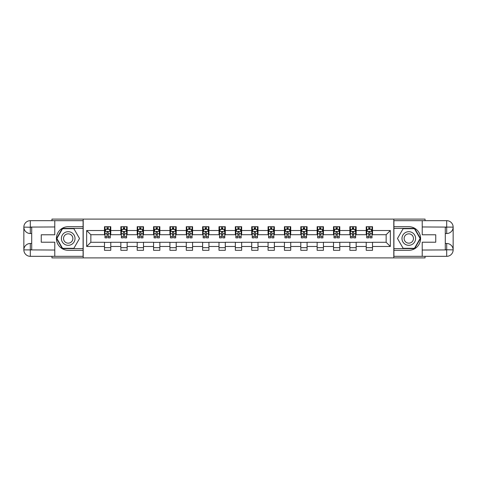 <?xml version="1.0" encoding="UTF-8"?>
<svg xmlns="http://www.w3.org/2000/svg" width="477" height="477" viewBox="0 0 477 477"><rect width="100%" height="100%" fill="white"/><g stroke="black" fill="none" stroke-linecap="round" stroke-linejoin="round"><path stroke-width="0.72" d="M51.951 256.328L51.951 257.902L425.049 257.902L425.049 256.328M425.049 220.672L425.049 219.098L393.799 219.098L393.799 257.902M393.799 219.098L51.951 219.098L51.951 220.672M83.201 257.902L83.201 219.098M372.513 230.528L372.513 226.7L366.223 226.7L366.223 230.528L356.152 230.528L356.152 226.7L349.862 226.7L349.862 230.528L339.797 230.528L339.797 226.7L333.506 226.7L333.506 230.528L323.436 230.528L323.436 226.7L317.145 226.7L317.145 230.528L307.081 230.528L307.081 226.7L300.79 226.7L300.79 230.528L290.72 230.528L290.72 226.7L284.429 226.7L284.429 230.528L274.364 230.528L274.364 226.7L268.068 226.7L268.068 230.528L258.003 230.528L258.003 226.7L251.713 226.7L251.713 230.528L241.648 230.528L241.648 226.7L235.352 226.7L235.352 230.528L225.287 230.528L225.287 226.7L218.997 226.7L218.997 230.528L208.932 230.528L208.932 226.7L202.636 226.7L202.636 230.528L192.571 230.528L192.571 226.7L186.28 226.7L186.28 230.528L176.21 230.528L176.21 226.7L169.919 226.7L169.919 230.528L159.855 230.528L159.855 226.7L153.564 226.7L153.564 230.528L143.494 230.528L143.494 226.7L137.203 226.7L137.203 230.528L127.138 230.528L127.138 226.7L120.848 226.7L120.848 230.528L110.777 230.528L110.777 226.7L104.487 226.7L104.487 230.528L86.659 230.528L86.659 246.472L90.857 242.274L104.487 242.274L104.487 250.3L110.777 250.3L110.777 242.274L120.848 242.274L120.848 250.3L127.138 250.3L127.138 242.274L137.203 242.274L137.203 250.3L143.494 250.3L143.494 242.274L153.564 242.274L153.564 250.3L159.855 250.3L159.855 242.274L169.919 242.274L169.919 250.3L176.21 250.3L176.21 242.274L186.28 242.274L186.28 250.3L192.571 250.3L192.571 242.274L202.636 242.274L202.636 250.3L208.932 250.3L208.932 242.274L218.997 242.274L218.997 250.3L225.287 250.3L225.287 242.274L235.352 242.274L235.352 250.3L241.648 250.3L241.648 242.274L251.713 242.274L251.713 250.3L258.003 250.3L258.003 242.274L268.068 242.274L268.068 250.3L274.364 250.3L274.364 242.274L284.429 242.274L284.429 250.3L290.72 250.3L290.72 242.274L300.79 242.274L300.79 250.3L307.081 250.3L307.081 242.274L317.145 242.274L317.145 250.3L323.436 250.3L323.436 242.274L333.506 242.274L333.506 250.3L339.797 250.3L339.797 242.274L349.862 242.274L349.862 250.3L356.152 250.3L356.152 242.274L366.223 242.274L366.223 250.3L372.513 250.3L372.513 242.274L386.143 242.274L386.143 234.726L372.513 234.726L372.513 230.528L390.341 230.528L390.341 246.472L372.513 246.472M366.223 246.472L356.152 246.472M349.862 246.472L339.797 246.472M333.506 246.472L323.436 246.472M317.145 246.472L307.081 246.472M300.79 246.472L290.72 246.472M284.429 246.472L274.364 246.472M268.068 246.472L258.003 246.472M251.713 246.472L241.648 246.472M235.352 246.472L225.287 246.472M218.997 246.472L208.932 246.472M202.636 246.472L192.571 246.472M186.28 246.472L176.21 246.472M169.919 246.472L159.855 246.472M153.564 246.472L143.494 246.472M137.203 246.472L127.138 246.472M120.848 246.472L110.777 246.472M104.487 246.472L86.659 246.472M366.223 230.528L366.223 234.726L356.152 234.726L356.152 230.528M349.862 230.528L349.862 234.726L339.797 234.726L339.797 230.528M333.506 230.528L333.506 234.726L323.436 234.726L323.436 230.528M317.145 230.528L317.145 234.726L307.081 234.726L307.081 230.528M300.79 230.528L300.79 234.726L290.72 234.726L290.72 230.528M284.429 230.528L284.429 234.726L274.364 234.726L274.364 230.528M268.068 230.528L268.068 234.726L258.003 234.726L258.003 230.528M251.713 230.528L251.713 234.726L241.648 234.726L241.648 230.528M235.352 230.528L235.352 234.726L225.287 234.726L225.287 230.528M218.997 230.528L218.997 234.726L208.932 234.726L208.932 230.528M202.636 230.528L202.636 234.726L192.571 234.726L192.571 230.528M186.28 230.528L186.28 234.726L176.21 234.726L176.21 230.528M169.919 230.528L169.919 234.726L159.855 234.726L159.855 230.528M153.564 230.528L153.564 234.726L143.494 234.726L143.494 230.528M137.203 230.528L137.203 234.726L127.138 234.726L127.138 230.528M120.848 230.528L120.848 234.726L110.777 234.726L110.777 230.528M104.487 230.528L104.487 234.726L90.857 234.726L86.659 230.528M90.857 234.726L90.857 242.274M390.341 246.472L386.143 242.274M386.143 234.726L390.341 230.528M104.487 229.324L105.012 229.324M107.003 229.324L108.261 229.324M110.253 229.324L110.777 229.324M104.487 234.618L105.012 234.618M107.003 234.618L108.261 234.618M110.253 234.618L110.777 234.618M104.487 242.382L110.777 242.382M104.487 247.676L110.777 247.676M120.848 242.382L127.138 242.382M120.848 247.676L127.138 247.676M120.848 229.324L121.373 229.324M123.364 229.324L124.622 229.324M126.614 229.324L127.138 229.324M120.848 234.618L121.373 234.618M123.364 234.618L124.622 234.618M126.614 234.618L127.138 234.618M137.203 242.382L143.494 242.382M137.203 247.676L143.494 247.676M137.203 229.324L137.728 229.324M139.719 229.324L140.977 229.324M142.975 229.324L143.494 229.324M137.203 234.618L137.728 234.618M139.719 234.618L140.977 234.618M142.975 234.618L143.494 234.618M153.564 242.382L159.855 242.382M153.564 247.676L159.855 247.676M153.564 229.324L154.089 229.324M156.08 229.324L157.338 229.324M159.33 229.324L159.855 229.324M153.564 234.618L154.089 234.618M156.08 234.618L157.338 234.618M159.33 234.618L159.855 234.618M169.919 242.382L176.21 242.382M169.919 247.676L176.21 247.676M169.919 229.324L170.444 229.324M172.435 229.324L173.694 229.324M175.691 229.324L176.21 229.324M169.919 234.618L170.444 234.618M172.435 234.618L173.694 234.618M175.691 234.618L176.21 234.618M186.28 242.382L192.571 242.382M186.28 247.676L192.571 247.676M186.28 229.324L186.805 229.324M188.797 229.324L190.055 229.324M192.046 229.324L192.571 229.324M186.28 234.618L186.805 234.618M188.797 234.618L190.055 234.618M192.046 234.618L192.571 234.618M202.636 242.382L208.932 242.382M202.636 247.676L208.932 247.676M202.636 229.324L203.16 229.324M205.152 229.324L206.41 229.324M208.407 229.324L208.932 229.324M202.636 234.618L203.16 234.618M205.152 234.618L206.41 234.618M208.407 234.618L208.932 234.618M218.997 242.382L225.287 242.382M218.997 247.676L225.287 247.676M218.997 229.324L219.521 229.324M221.513 229.324L222.771 229.324M224.762 229.324L225.287 229.324M218.997 234.618L219.521 234.618M221.513 234.618L222.771 234.618M224.762 234.618L225.287 234.618M235.352 242.382L241.648 242.382M235.352 247.676L241.648 247.676M235.352 229.324L235.876 229.324M237.868 229.324L239.132 229.324M241.123 229.324L241.648 229.324M235.352 234.618L235.876 234.618M237.868 234.618L239.132 234.618M241.123 234.618L241.648 234.618M251.713 242.382L258.003 242.382M251.713 247.676L258.003 247.676M251.713 229.324L252.238 229.324M254.229 229.324L255.487 229.324M257.479 229.324L258.003 229.324M251.713 234.618L252.238 234.618M254.229 234.618L255.487 234.618M257.479 234.618L258.003 234.618M268.068 242.382L274.364 242.382M268.068 247.676L274.364 247.676M268.068 229.324L268.593 229.324M270.59 229.324L271.848 229.324M273.84 229.324L274.364 229.324M268.068 234.618L268.593 234.618M270.59 234.618L271.848 234.618M273.84 234.618L274.364 234.618M284.429 242.382L290.72 242.382M284.429 247.676L290.72 247.676M284.429 229.324L284.954 229.324M286.945 229.324L288.203 229.324M290.195 229.324L290.72 229.324M284.429 234.618L284.954 234.618M286.945 234.618L288.203 234.618M290.195 234.618L290.72 234.618M300.79 242.382L307.081 242.382M300.79 247.676L307.081 247.676M300.79 229.324L301.309 229.324M303.306 229.324L304.564 229.324M306.556 229.324L307.081 229.324M300.79 234.618L301.309 234.618M303.306 234.618L304.564 234.618M306.556 234.618L307.081 234.618M317.145 242.382L323.436 242.382M317.145 247.676L323.436 247.676M317.145 229.324L317.67 229.324M319.662 229.324L320.92 229.324M322.911 229.324L323.436 229.324M317.145 234.618L317.67 234.618M319.662 234.618L320.92 234.618M322.911 234.618L323.436 234.618M333.506 242.382L339.797 242.382M333.506 247.676L339.797 247.676M333.506 229.324L334.025 229.324M336.023 229.324L337.281 229.324M339.272 229.324L339.797 229.324M333.506 234.618L334.025 234.618M336.023 234.618L337.281 234.618M339.272 234.618L339.797 234.618M349.862 242.382L356.152 242.382M349.862 247.676L356.152 247.676M349.862 229.324L350.386 229.324M352.378 229.324L353.636 229.324M355.627 229.324L356.152 229.324M349.862 234.618L350.386 234.618M352.378 234.618L353.636 234.618M355.627 234.618L356.152 234.618M366.223 242.382L372.513 242.382M366.223 247.676L372.513 247.676M366.223 229.324L366.747 229.324M368.739 229.324L369.997 229.324M371.988 229.324L372.513 229.324M366.223 234.618L366.747 234.618M368.739 234.618L369.997 234.618M371.988 234.618L372.513 234.618M108.261 228.066L107.003 228.066M110.253 236.556L108.261 236.556L108.261 237.868L110.253 237.868L110.253 231.476L109.209 229.377L106.061 229.377L105.012 231.476L105.012 237.868L107.003 237.868L107.003 236.556L105.012 236.556M105.012 231.476L105.012 226.7M110.253 231.476L110.253 226.7M107.003 229.377L107.003 226.7M108.261 226.7L108.261 229.377M108.261 236.556L108.261 232.263L107.569 231.637L107.009 232.174L107.003 236.556M71.616 232.597A6.815 6.815 0 0 0 62.302 235.089A6.815 6.815 0 0 0 64.8 244.403A6.815 6.815 0 0 0 74.108 241.911A6.815 6.815 0 0 0 71.616 232.597M70.536 234.457A4.669 4.669 0 0 0 64.162 236.169A4.669 4.669 0 0 0 65.874 242.543A4.669 4.669 0 0 0 72.248 240.831A4.669 4.669 0 0 0 70.536 234.457M73.869 248.302L62.547 248.302L56.882 238.5L62.547 228.698L73.869 228.698L79.528 238.5L73.869 248.302M412.2 232.597A6.815 6.815 0 0 0 402.892 235.089A6.815 6.815 0 0 0 405.384 244.403A6.815 6.815 0 0 0 414.698 241.911A6.815 6.815 0 0 0 412.2 232.597M411.126 234.457A4.669 4.669 0 0 0 404.752 236.169A4.669 4.669 0 0 0 406.464 242.543A4.669 4.669 0 0 0 412.838 240.831A4.669 4.669 0 0 0 411.126 234.457M414.453 248.302L403.131 248.302L397.472 238.5L403.131 228.698L414.453 228.698L420.118 238.5L414.453 248.302M31.715 233.521L30.301 233.521A6.451 6.451 0 0 1 23.85 227.124A6.451 6.451 0 0 1 30.301 220.672L83.093 220.672L83.093 226.7L68.205 226.7A11.8 11.8 0 0 0 56.411 238.5A11.8 11.8 0 0 0 68.205 250.3L83.093 250.3L83.093 256.328L30.301 256.328A6.451 6.451 0 0 1 23.85 249.876A6.451 6.451 0 0 1 30.301 243.479L31.715 243.479M83.093 250.3L83.093 226.7M54.783 220.672L54.783 234.779L41.255 234.779L41.255 242.221L54.783 242.221L54.783 256.328M30.301 233.521A6.451 6.451 0 0 1 23.85 227.124L30.301 227.225L30.301 233.521A6.451 6.451 0 0 1 23.85 227.124L23.85 249.876L54.783 250.037M30.301 250.037L30.301 256.328A6.451 6.451 0 0 1 23.85 249.876A6.451 6.451 0 0 1 30.301 243.479L30.301 249.775L31.715 249.775L31.715 227.225L30.301 227.225M83.093 228.382L62.362 228.382L56.524 238.5L62.362 248.618L83.093 248.618M445.285 243.479L446.699 243.479A6.451 6.451 0 0 1 453.15 249.876A6.451 6.451 0 0 1 446.699 256.328L393.907 256.328L393.907 250.3L408.795 250.3A11.8 11.8 0 0 0 420.589 238.5A11.8 11.8 0 0 0 408.795 226.7L393.907 226.7L393.907 220.672L446.699 220.672A6.451 6.451 0 0 1 453.15 227.124A6.451 6.451 0 0 1 446.699 233.521L445.285 233.521M393.907 226.7L393.907 250.3M422.217 256.328L422.217 242.221L435.745 242.221L435.745 234.779L422.217 234.779L422.217 220.672M446.699 243.479A6.451 6.451 0 0 1 453.15 249.876L446.699 249.775L446.699 243.479A6.451 6.451 0 0 1 453.15 249.876L453.15 227.124L422.217 226.963M446.699 226.963L446.699 220.672A6.451 6.451 0 0 1 453.15 227.124A6.451 6.451 0 0 1 446.699 233.521L446.699 227.225L445.285 227.225L445.285 249.775L446.699 249.775M393.907 248.618L414.638 248.618L420.476 238.5L414.638 228.382L393.907 228.382M124.622 228.066L123.364 228.066M126.614 236.556L124.622 236.556L124.622 237.868L126.614 237.868L126.614 231.476L125.564 229.377L122.422 229.377L121.373 231.476L121.373 237.868L123.364 237.868L123.364 236.556L121.373 236.556M121.373 231.476L121.373 226.7M126.614 231.476L126.614 226.7M123.364 229.377L123.364 226.7M124.622 226.7L124.622 229.377M124.622 236.556L124.622 232.263L123.925 231.637L123.37 232.174L123.364 236.556M140.977 228.066L139.719 228.066M142.975 236.556L140.977 236.556L140.977 237.868L142.975 237.868L142.975 231.476L141.925 229.377L138.777 229.377L137.728 231.476L137.728 237.868L139.719 237.868L139.719 236.556L137.728 236.556M137.728 231.476L137.728 226.7M142.975 231.476L142.975 226.7M139.719 229.377L139.719 226.7M140.977 226.7L140.977 229.377M140.977 236.556L140.977 232.263L140.286 231.637L139.725 232.174L139.719 236.556M157.338 228.066L156.08 228.066M159.33 236.556L157.338 236.556L157.338 237.868L159.33 237.868L159.33 231.476L158.281 229.377L155.138 229.377L154.089 231.476L154.089 237.868L156.08 237.868L156.08 236.556L154.089 236.556M154.089 231.476L154.089 226.7M159.33 231.476L159.33 226.7M156.08 229.377L156.08 226.7M157.338 226.7L157.338 229.377M157.338 236.556L157.338 232.263L156.641 231.637L156.086 232.174L156.08 236.556M173.694 228.066L172.435 228.066M175.691 236.556L173.694 236.556L173.694 237.868L175.691 237.868L175.691 231.476L174.642 229.377L171.493 229.377L170.444 231.476L170.444 237.868L172.435 237.868L172.435 236.556L170.444 236.556M170.444 231.476L170.444 226.7M175.691 231.476L175.691 226.7M172.435 229.377L172.435 226.7M173.694 226.7L173.694 229.377M173.694 236.556L173.694 232.263L173.002 231.637L172.441 232.174L172.435 236.556M190.055 228.066L188.797 228.066M192.046 236.556L190.055 236.556L190.055 237.868L192.046 237.868L192.046 231.476L190.997 229.377L187.855 229.377L186.805 231.476L186.805 237.868L188.797 237.868L188.797 236.556L186.805 236.556M186.805 231.476L186.805 226.7M192.046 231.476L192.046 226.7M188.797 229.377L188.797 226.7M190.055 226.7L190.055 229.377M190.055 236.556L190.055 232.263L189.357 231.637L188.803 232.174L188.797 236.556M206.41 228.066L205.152 228.066M208.407 236.556L206.41 236.556L206.41 237.868L208.407 237.868L208.407 231.476L207.358 229.377L204.21 229.377L203.16 231.476L203.16 237.868L205.152 237.868L205.152 236.556L203.16 236.556M203.16 231.476L203.16 226.7M208.407 231.476L208.407 226.7M205.152 229.377L205.152 226.7M206.41 226.7L206.41 229.377M206.41 236.556L206.41 232.263L205.718 231.637L205.158 232.174L205.152 236.556M222.771 228.066L221.513 228.066M224.762 236.556L222.771 236.556L222.771 237.868L224.762 237.868L224.762 231.476L223.713 229.377L220.571 229.377L219.521 231.476L219.521 237.868L221.513 237.868L221.513 236.556L219.521 236.556M219.521 231.476L219.521 226.7M224.762 231.476L224.762 226.7M221.513 229.377L221.513 226.7M222.771 226.7L222.771 229.377M222.771 236.556L222.771 232.263L222.073 231.637L221.519 232.174L221.513 236.556M239.132 228.066L237.868 228.066M241.123 236.556L239.132 236.556L239.132 237.868L241.123 237.868L241.123 231.476L240.074 229.377L236.926 229.377L235.876 231.476L235.876 237.868L237.868 237.868L237.868 236.556L235.876 236.556M235.876 231.476L235.876 226.7M241.123 231.476L241.123 226.7M237.868 229.377L237.868 226.7M239.132 226.7L239.132 229.377M239.132 236.556L239.132 232.263L238.434 231.637L237.874 232.174L237.868 236.556M255.487 228.066L254.229 228.066M257.479 236.556L255.487 236.556L255.487 237.868L257.479 237.868L257.479 231.476L256.429 229.377L253.287 229.377L252.238 231.476L252.238 237.868L254.229 237.868L254.229 236.556L252.238 236.556M252.238 231.476L252.238 226.7M257.479 231.476L257.479 226.7M254.229 229.377L254.229 226.7M255.487 226.7L255.487 229.377M255.487 236.556L255.487 232.263L254.79 231.637L254.235 232.174L254.229 236.556M271.848 228.066L270.59 228.066M273.84 236.556L271.848 236.556L271.848 237.868L273.84 237.868L273.84 231.476L272.79 229.377L269.642 229.377L268.593 231.476L268.593 237.868L270.59 237.868L270.59 236.556L268.593 236.556M268.593 231.476L268.593 226.7M273.84 231.476L273.84 226.7M270.59 229.377L270.59 226.7M271.848 226.7L271.848 229.377M271.848 236.556L271.848 232.263L271.151 231.637L270.596 232.174L270.59 236.556M288.203 228.066L286.945 228.066M290.195 236.556L288.203 236.556L288.203 237.868L290.195 237.868L290.195 231.476L289.145 229.377L286.003 229.377L284.954 231.476L284.954 237.868L286.945 237.868L286.945 236.556L284.954 236.556M284.954 231.476L284.954 226.7M290.195 231.476L290.195 226.7M286.945 229.377L286.945 226.7M288.203 226.7L288.203 229.377M288.203 236.556L288.203 232.263L287.506 231.637L286.951 232.174L286.945 236.556M304.564 228.066L303.306 228.066M306.556 236.556L304.564 236.556L304.564 237.868L306.556 237.868L306.556 231.476L305.507 229.377L302.358 229.377L301.309 231.476L301.309 237.868L303.306 237.868L303.306 236.556L301.309 236.556M301.309 231.476L301.309 226.7M306.556 231.476L306.556 226.7M303.306 229.377L303.306 226.7M304.564 226.7L304.564 229.377M304.564 236.556L304.564 232.263L303.867 231.637L303.312 232.174L303.306 236.556M320.92 228.066L319.662 228.066M322.911 236.556L320.92 236.556L320.92 237.868L322.911 237.868L322.911 231.476L321.862 229.377L318.719 229.377L317.67 231.476L317.67 237.868L319.662 237.868L319.662 236.556L317.67 236.556M317.67 231.476L317.67 226.7M322.911 231.476L322.911 226.7M319.662 229.377L319.662 226.7M320.92 226.7L320.92 229.377M320.92 236.556L320.92 232.263L320.228 231.637L319.668 232.174L319.662 236.556M337.281 228.066L336.023 228.066M339.272 236.556L337.281 236.556L337.281 237.868L339.272 237.868L339.272 231.476L338.223 229.377L335.075 229.377L334.025 231.476L334.025 237.868L336.023 237.868L336.023 236.556L334.025 236.556M334.025 231.476L334.025 226.7M339.272 231.476L339.272 226.7M336.023 229.377L336.023 226.7M337.281 226.7L337.281 229.377M337.281 236.556L337.281 232.263L336.583 231.637L336.029 232.174L336.023 236.556M353.636 228.066L352.378 228.066M355.627 236.556L353.636 236.556L353.636 237.868L355.627 237.868L355.627 231.476L354.578 229.377L351.436 229.377L350.386 231.476L350.386 237.868L352.378 237.868L352.378 236.556L350.386 236.556M350.386 231.476L350.386 226.7M355.627 231.476L355.627 226.7M352.378 229.377L352.378 226.7M353.636 226.7L353.636 229.377M353.636 236.556L353.636 232.263L352.944 231.637L352.384 232.174L352.378 236.556M369.997 228.066L368.739 228.066M371.988 236.556L369.997 236.556L369.997 237.868L371.988 237.868L371.988 231.476L370.939 229.377L367.791 229.377L366.747 231.476L366.747 237.868L368.739 237.868L368.739 236.556L366.747 236.556M366.747 231.476L366.747 226.7M371.988 231.476L371.988 226.7M368.739 229.377L368.739 226.7M369.997 226.7L369.997 229.377M369.997 236.556L369.997 232.263L369.299 231.637L368.745 232.174L368.739 236.556M110.229 231.423L105.041 231.423M105.012 229.503L105.995 229.503M109.269 229.503L110.253 229.503M107.003 233.748L105.012 233.748M110.253 233.748L108.261 233.748M108.261 228.733L107.003 228.733M54.783 226.963L30.146 227.076M23.85 249.876A6.451 6.451 0 0 1 30.301 243.479M23.85 227.124A6.451 6.451 0 0 1 30.301 220.672L30.301 226.963M422.217 250.037L446.854 249.924M453.15 227.124A6.451 6.451 0 0 1 446.699 233.521M453.15 249.876A6.451 6.451 0 0 1 446.699 256.328L446.699 250.037M126.59 231.423L121.396 231.423M121.373 229.503L122.356 229.503M125.63 229.503L126.614 229.503M123.364 233.748L121.373 233.748M126.614 233.748L124.622 233.748M124.622 228.733L123.364 228.733M142.945 231.423L137.758 231.423M137.728 229.503L138.712 229.503M141.985 229.503L142.975 229.503M139.719 233.748L137.728 233.748M142.975 233.748L140.977 233.748M140.977 228.733L139.719 228.733M159.306 231.423L154.113 231.423M154.089 229.503L155.073 229.503M158.346 229.503L159.33 229.503M156.08 233.748L154.089 233.748M159.33 233.748L157.338 233.748M157.338 228.733L156.08 228.733M175.661 231.423L170.474 231.423M170.444 229.503L171.434 229.503M174.701 229.503L175.691 229.503M172.435 233.748L170.444 233.748M175.691 233.748L173.694 233.748M173.694 228.733L172.435 228.733M192.022 231.423L186.829 231.423M186.805 229.503L187.789 229.503M191.062 229.503L192.046 229.503M188.797 233.748L186.805 233.748M192.046 233.748L190.055 233.748M190.055 228.733L188.797 228.733M208.377 231.423L203.19 231.423M203.16 229.503L204.15 229.503M207.417 229.503L208.407 229.503M205.152 233.748L203.16 233.748M208.407 233.748L206.41 233.748M206.41 228.733L205.152 228.733M224.739 231.423L219.545 231.423M219.521 229.503L220.505 229.503M223.779 229.503L224.762 229.503M221.513 233.748L219.521 233.748M224.762 233.748L222.771 233.748M222.771 228.733L221.513 228.733M241.094 231.423L235.906 231.423M235.876 229.503L236.866 229.503M240.134 229.503L241.123 229.503M237.868 233.748L235.876 233.748M241.123 233.748L239.132 233.748M239.132 228.733L237.868 228.733M257.455 231.423L252.261 231.423M252.238 229.503L253.221 229.503M256.495 229.503L257.479 229.503M254.229 233.748L252.238 233.748M257.479 233.748L255.487 233.748M255.487 228.733L254.229 228.733M273.81 231.423L268.623 231.423M268.593 229.503L269.583 229.503M272.85 229.503L273.84 229.503M270.59 233.748L268.593 233.748M273.84 233.748L271.848 233.748M271.848 228.733L270.59 228.733M290.171 231.423L284.978 231.423M284.954 229.503L285.938 229.503M289.211 229.503L290.195 229.503M286.945 233.748L284.954 233.748M290.195 233.748L288.203 233.748M288.203 228.733L286.945 228.733M306.526 231.423L301.339 231.423M301.309 229.503L302.299 229.503M305.566 229.503L306.556 229.503M303.306 233.748L301.309 233.748M306.556 233.748L304.564 233.748M304.564 228.733L303.306 228.733M322.887 231.423L317.694 231.423M317.67 229.503L318.654 229.503M321.927 229.503L322.911 229.503M319.662 233.748L317.67 233.748M322.911 233.748L320.92 233.748M320.92 228.733L319.662 228.733M339.242 231.423L334.055 231.423M334.025 229.503L335.015 229.503M338.288 229.503L339.272 229.503M336.023 233.748L334.025 233.748M339.272 233.748L337.281 233.748M337.281 228.733L336.023 228.733M355.603 231.423L350.41 231.423M350.386 229.503L351.37 229.503M354.644 229.503L355.627 229.503M352.378 233.748L350.386 233.748M355.627 233.748L353.636 233.748M353.636 228.733L352.378 228.733M371.959 231.423L366.771 231.423M366.747 229.503L367.731 229.503M371.005 229.503L371.988 229.503M368.739 233.748L366.747 233.748M371.988 233.748L369.997 233.748M369.997 228.733L368.739 228.733"/></g></svg>
